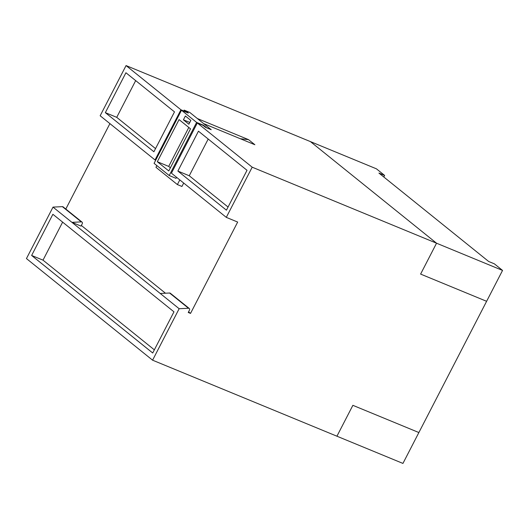 <?xml version="1.0" encoding="UTF-8"?>
<svg xmlns="http://www.w3.org/2000/svg" width="529" height="529" viewBox="0 0 529 529"><rect width="100%" height="100%" fill="white"/><g stroke="black" fill="none" stroke-linecap="round" stroke-linejoin="round"><path stroke-width="0.79" d="M502.55 270.425L436.544 243.208L310.417 141.6L376.417 168.817L384.616 175.423L378.929 173.076L488.664 261.478L494.351 263.826L502.55 270.425L486.614 301.305L420.608 274.088L486.614 301.305L418.875 432.543L352.876 405.326L336.933 436.207L152.583 360.183L26.45 258.575L53.012 207.11L179.146 308.718L152.583 360.183M126.061 65.576L180.931 109.781L155.03 159.956L100.16 115.758L126.061 65.576L310.417 141.6L436.544 243.208L420.608 274.088L436.544 243.208L252.194 167.19L226.293 217.366L171.429 173.168L197.324 122.986L252.194 167.19M383.803 177.003L384.616 175.423M402.939 463.424L336.933 436.207L352.876 405.326L418.875 432.543L402.939 463.424M197.324 122.986L203.017 125.333L205.536 127.363L211.23 129.711L203.658 123.614L254.872 144.734L248.564 139.656L197.357 118.536L189.785 112.439L184.099 110.092L186.618 112.128L180.931 109.781M109.913 123.607L65.814 209.041M81.36 225.473L165.458 293.218M188.575 311.839L190.526 313.413L237.673 222.061L226.293 217.366M135.675 80.613L116.724 117.339L155.533 148.603M208.201 139.034L189.25 175.76L228.059 207.031M177.87 171.065L226.432 210.185L247.017 170.305L198.454 131.185L177.87 171.065L189.25 175.76M190.526 313.413L188.245 312.474L189.475 310.093A1.461 1.217 -51.1 0 0 188.509 308.255L179.146 308.718M81.036 226.101L71.931 222.352L81.301 221.882A1.461 1.217 -51.1 0 1 82.266 223.721L81.036 226.101M152.716 353.002L173.968 311.832L52.88 214.285L31.628 255.461L152.716 353.002M174.491 111.877L153.899 151.763L105.344 112.644L125.928 72.757L174.491 111.877M53.012 207.11L62.376 206.647A1.461 1.217 -51.1 0 1 63.123 206.872L82.041 222.114M248.564 139.656L240.305 138.73M155.03 159.956L155.698 160.234M160.227 293.476L169.591 293.013A1.461 1.217 -51.1 0 1 170.338 293.245L189.256 308.486M62.627 222.14L43.008 260.149L154.349 349.841M43.008 260.149L31.628 255.461M116.724 117.339L105.344 112.644M181.5 110.237L154.084 163.355L169.201 175.529L196.616 122.417L181.5 110.237L188.324 113.054L185.236 110.561L185.071 110.878M156.842 165.57L155.949 167.309L177.387 184.581L181.943 186.459L183.702 183.054M185.236 110.561L189.785 112.439L211.23 129.711L206.68 127.833L203.447 125.234L196.616 122.417M177.387 184.581L179.8 179.913M169.201 175.529L176.031 178.346L176.567 177.308M188.807 127.456L168.698 166.41L170.398 167.786M179.06 119.6L157.318 161.722L168.771 170.94L190.506 128.825L179.06 119.6M185.375 116.003L183.411 119.819L188.886 124.229L190.85 120.42L185.375 116.003M183.411 119.819L189.805 122.45M168.698 166.41L157.318 161.722M62.376 206.647L81.301 221.882M169.591 293.013L188.509 308.255"/></g></svg>
